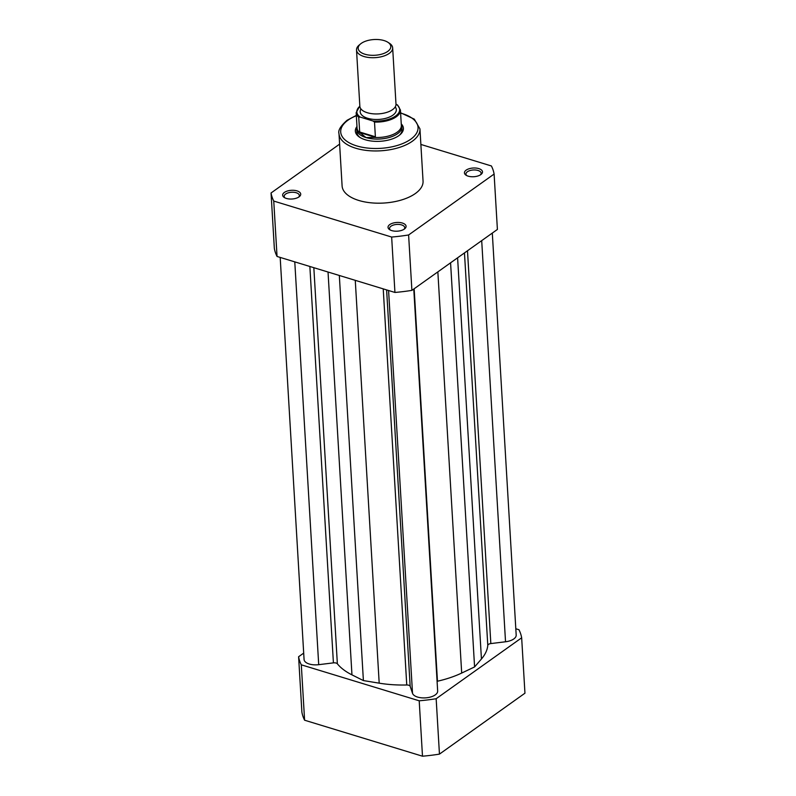 <?xml version="1.0" encoding="UTF-8"?>
<svg xmlns="http://www.w3.org/2000/svg" width="796" height="796" viewBox="0 0 796 796"><rect width="100%" height="100%" fill="white"/><g stroke="black" fill="none" stroke-linecap="round" stroke-linejoin="round"><path stroke-width="1.19" d="M413.771 289.028L437.661 691.028A12.666 6.109 176.6 0 1 435.253 694.898A12.666 6.109 176.6 0 1 422.069 697.863A12.666 6.109 176.6 0 1 412.517 693.306L410.169 686.301L386.617 289.913M492.306 233.079L516.186 635.069A12.666 6.109 176.6 0 1 513.788 638.949A12.666 6.109 176.6 0 1 505.53 641.775L490.834 643.576A3.622 1.751 -3.4 0 0 487.789 645.367A77.839 37.551 176.6 0 1 481.441 658.988L474.585 666.939L450.576 262.809M437.084 681.326A3.622 1.751 -3.4 0 1 437.462 681.227A77.839 37.551 176.6 0 0 461.69 673.058L474.585 666.939M280.182 257.416L304.072 659.476A12.666 6.109 176.6 0 0 318.708 664.68L333.415 662.869A3.622 1.751 176.6 0 1 337.365 663.804A77.839 37.551 176.6 0 0 351.961 674.859L363.394 680.57L379.195 683.167A77.839 37.551 176.6 0 0 406.756 684.988A3.622 1.751 176.6 0 1 410.169 686.301M363.394 680.57L339.325 275.476M436.158 698.719A112.047 54.048 176.6 0 1 419.203 700.798L422.487 756.2A112.047 54.048 176.6 0 0 439.452 754.12L524.952 693.197L521.659 637.805L436.158 698.719L439.452 754.12M515.818 628.76L518.952 629.726A112.047 54.048 176.6 0 1 521.659 637.805M298.6 656.74L301.893 712.131A112.047 54.048 176.6 0 0 304.599 720.211L301.306 664.819A112.047 54.048 176.6 0 1 298.6 656.74L303.694 653.108M301.306 664.819L419.203 700.798M304.599 720.211L422.487 756.2M284.381 192.423A9.054 4.368 176.6 0 1 296.729 190.801A9.054 4.368 176.6 0 1 299.376 196.612A9.054 4.368 176.6 0 1 299.007 196.891A9.054 4.368 176.6 0 1 284.291 197.507A9.054 4.368 176.6 0 1 284.381 192.423M298.709 197.09A7.602 3.672 -3.4 0 0 299.356 195.478A7.602 3.672 -3.4 0 0 294.003 192.314A7.602 3.672 -3.4 0 0 285.625 194.055A7.602 3.672 -3.4 0 0 284.182 196.373A7.602 3.672 -3.4 0 0 285.008 197.906M466.148 170.145A9.054 4.368 176.6 0 1 478.495 168.513A9.054 4.368 176.6 0 1 481.152 174.324A9.054 4.368 176.6 0 1 480.784 174.613A9.054 4.368 176.6 0 1 466.068 175.219A9.054 4.368 176.6 0 1 466.148 170.145M480.486 174.812A7.602 3.672 -3.4 0 0 481.132 173.19A7.602 3.672 -3.4 0 0 475.779 170.036A7.602 3.672 -3.4 0 0 467.391 171.767A7.602 3.672 -3.4 0 0 465.949 174.095A7.602 3.672 -3.4 0 0 466.784 175.627M389.741 224.591A9.054 4.368 176.6 0 1 402.089 222.96A9.054 4.368 176.6 0 1 404.736 228.77A9.054 4.368 176.6 0 1 404.368 229.059A9.054 4.368 176.6 0 1 389.652 229.666A9.054 4.368 176.6 0 1 389.741 224.591M404.079 229.258A7.602 3.672 -3.4 0 0 404.716 227.636A7.602 3.672 -3.4 0 0 399.373 224.472A7.602 3.672 -3.4 0 0 390.985 226.213A7.602 3.672 -3.4 0 0 389.543 228.542A7.602 3.672 -3.4 0 0 390.368 230.074M401.244 123.877A24.079 11.612 176.6 0 1 399.821 134.892A24.079 11.612 176.6 0 1 398.846 135.648A24.079 11.612 176.6 0 1 359.702 137.28A24.079 11.612 176.6 0 1 356.976 126.504M399.214 135.38A22.626 10.915 -3.4 0 0 402.04 129.629L401.871 126.783A22.626 10.915 -3.4 0 0 401.492 125.072L401.293 124.574M338.996 133.688L342.101 185.926A40.546 19.562 -3.4 0 0 370.637 202.781A40.546 19.562 -3.4 0 0 415.353 193.528A40.546 19.562 -3.4 0 0 423.054 181.11L419.95 128.882A40.546 19.562 176.6 0 1 412.258 141.29A40.546 19.562 176.6 0 1 367.533 150.544A40.546 19.562 176.6 0 1 338.996 133.688C337.892 130.474 340.598 125.997 347.106 120.256L356.319 115.4M271.048 192.98L274.341 248.382A112.047 54.048 -3.4 0 0 277.048 256.461L273.754 201.07A112.047 54.048 -3.4 0 1 271.048 192.98L339.623 144.126M494.107 174.055L408.607 234.969A112.047 54.048 -3.4 0 1 391.652 237.049L394.935 292.45A112.047 54.048 -3.4 0 0 411.9 290.371L497.4 229.447L494.107 174.055A112.047 54.048 -3.4 0 0 491.401 165.966L420.875 144.444M394.935 292.45L277.048 256.461M391.652 237.049L273.754 201.07M408.607 234.969L411.9 290.371M357.016 127.211L356.887 127.728A22.626 10.915 -3.4 0 0 356.698 129.459L356.867 132.315A22.626 10.915 -3.4 0 0 360.359 137.688M374.508 122.067L375.384 136.793L374.418 137.419A22.179 10.696 -3.4 0 0 401.343 125.43L400.428 110.027A22.179 10.696 176.6 0 1 374.508 122.067L373.025 121.002L360.13 117.062A21.452 10.348 -3.4 0 1 359.852 106.246A18.099 8.736 -3.4 0 0 367.314 112.733A18.099 8.736 -3.4 0 0 371.981 113.699A18.099 8.736 -3.4 0 0 384.836 112.933A18.099 8.736 -3.4 0 0 395.99 104.097L392.657 47.869A18.099 8.736 176.6 0 1 383.025 56.287A18.099 8.736 176.6 0 1 363.971 56.506A18.099 8.736 176.6 0 1 356.518 50.019A18.099 8.736 176.6 0 1 359.215 45.034L360.618 43.88A16.338 7.88 -3.4 0 0 364.916 54.227A16.338 7.88 -3.4 0 0 385.941 52.506A16.338 7.88 -3.4 0 0 387.851 42.258A16.338 7.88 -3.4 0 0 384.07 40.576A16.338 7.88 -3.4 0 0 360.618 43.88M360.956 108.962A18.099 8.736 -3.4 0 0 367.643 118.276A18.099 8.736 -3.4 0 0 389.154 117.191A18.099 8.736 -3.4 0 0 395.224 106.923M356.698 129.459A22.626 10.915 -3.4 0 0 366.021 137.569L359.732 132.534L358.727 117.251A22.179 10.696 176.6 0 1 356.16 112.664L357.066 128.056A22.179 10.696 -3.4 0 0 360.14 133.061M373.025 121.002A21.452 10.348 -3.4 0 0 395.592 116.007A21.452 10.348 -3.4 0 0 396.378 104.366L396 104.246M396.378 104.366L397.851 105.43M374.418 137.419L366.021 137.569A22.626 10.915 -3.4 0 0 389.841 137.3A22.626 10.915 -3.4 0 0 401.871 126.783M375.205 137.26L359.732 132.534M375.384 136.793L359.603 131.977M360.13 117.062L358.727 117.251M387.851 42.258L389.383 43.243A18.099 8.736 176.6 0 1 392.657 47.869M412.517 693.306L388.577 290.51M505.53 641.775L481.699 240.631M490.834 643.576L467.491 250.76M487.789 645.367L464.466 252.909M481.441 658.988L457.6 257.805M461.69 673.058L437.85 271.874M437.462 681.227L414.149 288.769M406.756 684.988L383.224 288.868M379.195 683.167L355.265 280.341M351.961 674.859L328.032 272.023M337.365 663.804L313.833 267.695M333.415 662.869L309.863 266.481M318.708 664.68L294.779 261.874M356.339 115.728A38.735 18.686 -3.4 0 0 348.061 120.146A38.735 18.686 -3.4 0 0 356.668 145.887A38.735 18.686 -3.4 0 0 410.696 139.26A38.735 18.686 -3.4 0 0 400.607 113.092M400.587 112.773L414.298 119.141L419.95 128.882M359.852 106.246L356.518 50.019M359.842 105.977L356.16 112.664M400.428 110.027L397.522 104.933"/></g></svg>
